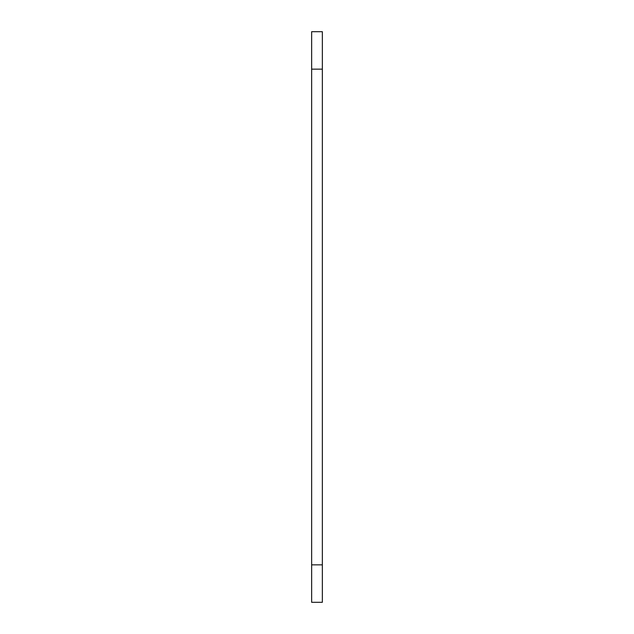 <?xml version="1.0" encoding="UTF-8"?>
<svg xmlns="http://www.w3.org/2000/svg" width="634" height="634" viewBox="0 0 634 634"><rect width="100%" height="100%" fill="white"/><g stroke="black" fill="none" stroke-linecap="round" stroke-linejoin="round"><path stroke-width="0.95" d="M311.651 564.854L311.651 69.146L322.349 69.146L322.349 602.3L311.651 602.3L311.651 564.854L322.349 564.854M322.349 69.146L322.349 31.7L311.651 31.7L311.651 69.146"/></g></svg>
